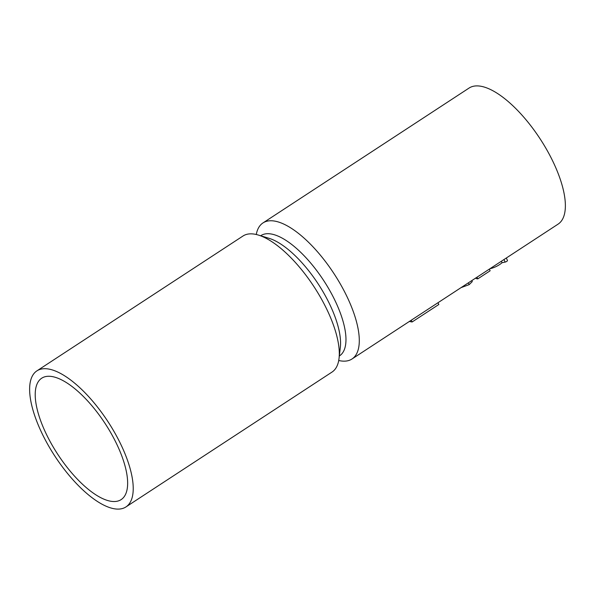 <?xml version="1.0" encoding="UTF-8"?>
<svg xmlns="http://www.w3.org/2000/svg" width="595" height="595" viewBox="0 0 595 595"><rect width="100%" height="100%" fill="white"/><g stroke="black" fill="none" stroke-linecap="round" stroke-linejoin="round"><path stroke-width="0.89" d="M338.726 360.503A81.299 31.654 -123.2 0 0 352.009 358.986A81.299 31.654 -123.2 0 0 347.919 298.601A81.299 31.654 -123.2 0 0 262.975 222.932A81.299 31.654 -123.2 0 0 256.274 234.497M352.009 358.986L558.095 224.129A81.299 31.654 -123.2 0 0 553.997 163.744A81.299 31.654 -123.2 0 0 469.053 88.067L262.975 222.932M475.888 277.925L476.201 278.586L477.763 278.884L476.982 277.203M489.343 269.118L490.124 270.792L477.763 278.884M471.768 280.617L472.237 281.636L469.195 284.626L461.028 287.645M471.932 280.513L472.237 281.636M468.369 282.848L469.195 284.626M506.308 258.014L507.461 260.484A1.755 0.565 155.1 0 1 506.806 261.346A1.755 0.565 155.1 0 1 505.133 262.075L502.039 262.722A10.517 3.399 155.1 0 1 489.945 268.724M501.354 261.257L502.039 262.722M411.271 320.207L412.097 321.984L409.353 321.464M437.994 302.721L438.82 304.499L412.097 321.984M339.329 355.981L339.537 355.847A71.839 27.972 -123.2 0 0 323.606 280.416A71.839 27.972 -123.2 0 0 260.863 235.62L260.647 235.761M125.947 506.933L332.025 372.068A81.299 31.654 -123.2 0 0 339.046 358.368L340.34 347.272A71.839 27.972 -123.2 0 0 318.206 283.949A71.839 27.972 -123.2 0 0 269.044 238.312L258.356 235.062A81.299 31.654 -123.2 0 0 242.991 236.014L36.905 370.871A81.299 31.654 -123.2 0 0 41.003 431.256A81.299 31.654 -123.2 0 0 125.947 506.933A81.299 31.654 -123.2 0 0 107.911 421.565A81.299 31.654 -123.2 0 0 36.905 370.871M339.046 358.368A81.299 31.654 -123.2 0 0 313.996 286.708A81.299 31.654 -123.2 0 0 258.356 235.062M45.361 432.082A72.538 28.24 -123.2 0 0 121.149 499.599A72.538 28.24 -123.2 0 0 105.062 423.439A72.538 28.24 -123.2 0 0 41.709 378.204A72.538 28.24 -123.2 0 0 45.361 432.082M503.965 259.546L505.133 262.075"/></g></svg>
